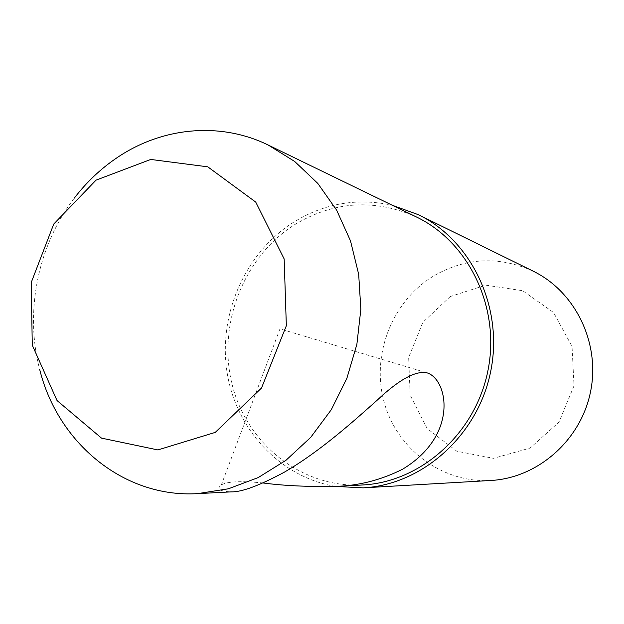 <?xml version="1.0" encoding="UTF-8"?>
<svg xmlns="http://www.w3.org/2000/svg" width="624" height="624" viewBox="0 0 624 624"><rect width="100%" height="100%" fill="white"/><g stroke="black" fill="none" stroke-linecap="round" stroke-linejoin="round"><path stroke-width="0.47" stroke-dasharray="3.12 2.34" d="M490.885 480.472C441.776 483.319 396.326 448.555 383.9 401.357C371.233 354.19 392.426 300.643 434.086 275.699C466.253 257.439 499.301 255.941 533.255 271.214M450.247 296.54L422.877 322.296L408.65 357.373L410.155 395.179L427.214 428.618L456.83 451.23L493.498 458.336L530.033 448.094L558.925 422.198L574.01 385.811L572.052 346.515L553.574 312.523L522.647 290.706L485.753 285.16L450.247 296.54M335.462 486.4C279.552 477.064 235.459 428.711 226.91 371.35C218.291 313.958 245.31 252.736 293.475 222.277C324.34 203.284 357.302 197.621 392.371 205.304M263.086 482.976C241.02 480.784 227.097 481.439 221.309 484.942C216.263 488.974 219.57 491.275 231.239 491.86M362.224 484.996C301.454 488.14 246.519 443.687 232.019 384.064C217.246 324.48 243.516 256.893 294.676 224.656C334.004 201.076 374.603 198.526 416.473 217.004M74.279 198.151C37.892 245.419 24.5 311.555 39.64 369.26M426.66 372.739L279.973 328.856L221.309 484.942"/><path stroke-width="0.94" d="M392.371 205.304L418.431 214.726L533.255 271.214C575.398 291.689 600.506 343.161 590.546 391.732C580.827 440.349 537.677 478.007 490.885 480.472L363.129 487.859L335.462 486.4M418.431 214.726C471.783 240.56 503.771 307.679 490.682 371.514C477.906 435.419 422.331 484.809 363.129 487.859M39.64 369.26C57.704 443.009 123.926 498.186 197.699 493.623L231.239 491.868C241.722 492.149 259.451 485.566 284.443 472.118C320.775 451.012 354.689 420.194 376.81 400.538C398.603 379.922 415.217 370.656 426.652 372.739C447.728 378.479 459.404 434.858 402.737 469.123C381.124 480.051 358.566 485.815 335.072 486.416C307.484 486.837 283.491 485.698 263.086 482.976M197.699 493.623L228.415 488.787L258.235 477.571L286.026 460.247L310.705 437.369L331.266 409.726L346.866 378.347L356.866 344.425L360.851 309.286L358.683 274.303L350.493 240.841L336.656 210.171L317.788 183.401L294.684 161.468L268.265 145.064L416.473 217.004C469.1 242.143 500.752 308.147 487.874 370.945C475.316 433.813 420.482 482.305 362.224 484.996L335.072 486.416M268.265 145.064C219.882 121.352 161.803 127.296 117.016 157.716C100.768 168.698 86.518 182.177 74.279 198.151M96.041 180.149L150.743 159.448L207.784 166.834L255.739 202.09L284.162 258.944L286.338 325.751L261.495 388.042L215.241 432.393L157.888 449.927L101.517 438.126L57.034 400.546L32.276 345.189L31.2 282.586L53.75 224.039L96.041 180.149"/></g></svg>
